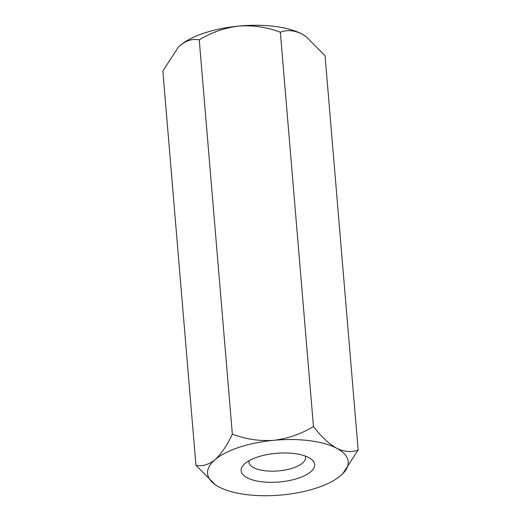 <?xml version="1.0" encoding="UTF-8"?>
<svg xmlns="http://www.w3.org/2000/svg" width="521" height="521" viewBox="0 0 521 521"><rect width="100%" height="100%" fill="white"/><g stroke="black" fill="none" stroke-linecap="round" stroke-linejoin="round"><path stroke-width="0.78" d="M306.224 36.652L301.861 33.969C294.039 30.231 286.869 29.651 280.35 32.243C267.201 27.17 253.408 25.106 238.957 26.05A70.569 27.574 -4.8 0 1 301.861 33.969A70.569 27.574 -4.8 0 1 305.801 36.353L325.052 55.727L358.155 449.975C351.721 452.58 344.557 452 336.644 448.249A70.569 27.574 -4.8 0 1 342.544 473.954A70.569 27.574 -4.8 0 1 340.793 475.556A70.569 27.574 -4.8 0 1 282.043 494.95A70.569 27.574 -4.8 0 1 219.139 487.031A70.569 27.574 -4.8 0 1 215.199 484.647L195.948 465.273L162.845 71.025L178.351 47.151L180.207 45.444A70.569 27.574 -4.8 0 1 238.957 26.05C224.746 27.776 211.513 32.387 199.25 39.889L232.353 434.136C227.169 445.299 221.379 453.83 214.997 459.717A70.569 27.574 -4.8 0 1 273.746 440.323C259.471 441.287 245.671 439.223 232.353 434.136M178.28 47.222A70.569 27.574 -4.8 0 1 178.456 47.046A70.569 27.574 -4.8 0 1 180.207 45.444C186.661 40.345 193.004 38.495 199.25 39.889M342.701 473.804L358.155 449.975M195.948 465.273C202.174 466.673 208.524 464.817 214.997 459.717A70.569 27.574 -4.8 0 0 215.199 484.647M313.46 426.491C301.359 433.934 288.126 438.552 273.746 440.323A70.569 27.574 -4.8 0 1 336.644 448.249C328.764 443.736 321.034 436.487 313.46 426.491L280.35 32.243M249.071 460.714A28.408 11.104 175.2 0 0 248.927 462.244A28.408 11.104 175.2 0 0 264.551 470.723A28.408 11.104 175.2 0 0 302.564 463.058A28.408 11.104 175.2 0 0 305.553 457.49A28.408 11.104 175.2 0 0 305.163 456.005M310.763 471.779A36.88 14.412 -4.8 0 1 262.395 481.847A36.88 14.412 -4.8 0 1 244.108 464.335A36.88 14.412 -4.8 0 1 276.69 453.277A36.88 14.412 -4.8 0 1 310.659 458.747A36.88 14.412 -4.8 0 1 310.763 471.779"/></g></svg>
